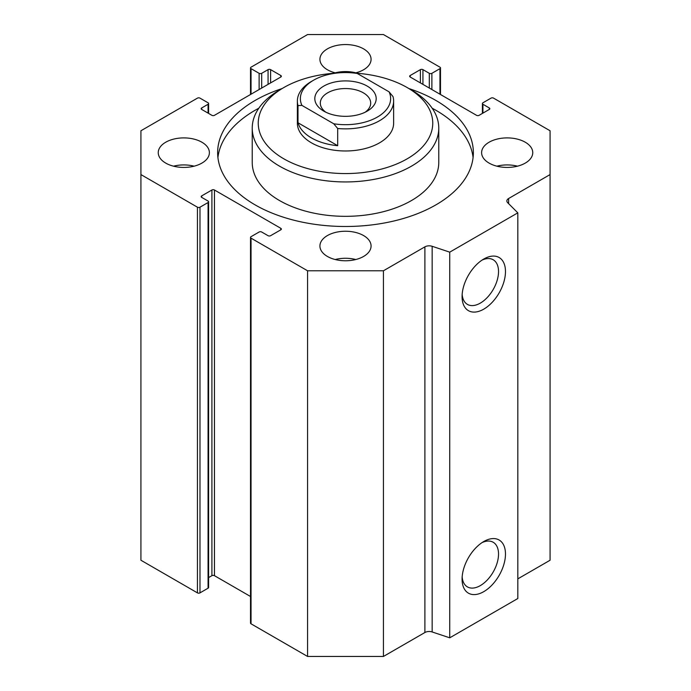 <?xml version="1.0" encoding="UTF-8"?>
<svg xmlns="http://www.w3.org/2000/svg" width="691" height="691" viewBox="0 0 691 691"><rect width="100%" height="100%" fill="white"/><g stroke="black" fill="none" stroke-linecap="round" stroke-linejoin="round"><path stroke-width="1.04" d="M517.818 578.868L550.079 560.237L550.079 174.573L508.628 198.507A6.02 3.472 0 0 0 506.857 200.96A6.02 3.472 0 0 0 507.669 202.696L517.818 212.845L449.737 252.155L432.16 246.29A6.02 3.472 0 0 0 424.896 246.842L383.436 270.777L307.564 270.777L251.04 238.153A1.805 1.045 180 0 1 250.513 237.41A1.805 1.045 180 0 1 251.04 236.676L259.125 232.012A1.805 1.045 180 0 1 261.682 232.012L268.065 235.691A1.805 1.045 0 0 0 270.613 235.691L280.831 229.801A1.805 1.045 0 0 0 281.358 229.058A1.805 1.045 0 0 0 280.831 228.324L214.452 189.999A1.805 1.045 0 0 0 211.904 189.999L201.686 195.899A1.805 1.045 0 0 0 201.159 196.633A1.805 1.045 0 0 0 201.686 197.376L208.069 201.055A1.805 1.045 180 0 1 208.596 201.798A1.805 1.045 180 0 1 208.069 202.532L199.984 207.196A1.805 1.045 180 0 1 197.436 207.196L140.921 174.573L140.921 130.763L197.436 98.131A1.805 1.045 180 0 1 199.984 98.131L208.069 102.795A1.805 1.045 180 0 1 208.596 103.538A1.805 1.045 180 0 1 208.069 104.272L201.686 107.96A1.805 1.045 0 0 0 201.159 108.694A1.805 1.045 0 0 0 201.686 109.428L211.904 115.328A1.805 1.045 0 0 0 214.452 115.328L280.831 77.003A1.805 1.045 0 0 0 281.358 76.269A1.805 1.045 0 0 0 280.831 75.535L270.613 69.636A1.805 1.045 0 0 0 268.065 69.636L261.682 73.324A1.805 1.045 180 0 1 259.125 73.324L251.04 68.651A1.805 1.045 180 0 1 250.513 67.917A1.805 1.045 180 0 1 251.04 67.182L307.564 34.55L383.436 34.55L439.96 67.182A1.805 1.045 180 0 1 440.487 67.917A1.805 1.045 180 0 1 439.96 68.651L431.875 73.324A1.805 1.045 180 0 1 429.318 73.324L422.935 69.636A1.805 1.045 0 0 0 420.387 69.636L410.169 75.535A1.805 1.045 0 0 0 409.642 76.269A1.805 1.045 0 0 0 410.169 77.003L476.548 115.328A1.805 1.045 0 0 0 479.096 115.328L489.314 109.428A1.805 1.045 0 0 0 489.841 108.694A1.805 1.045 0 0 0 489.314 107.96L482.931 104.272A1.805 1.045 180 0 1 482.404 103.538A1.805 1.045 180 0 1 482.931 102.795L491.016 98.131A1.805 1.045 180 0 1 493.564 98.131L550.079 130.763L550.079 174.573M250.513 237.41L250.513 623.083A1.805 1.045 0 0 0 251.04 623.818L307.564 656.45L383.436 656.45L424.896 632.515A6.02 3.472 180 0 1 432.16 631.963L449.737 637.819L517.818 598.518L517.818 212.845M208.596 577.581L211.904 575.672A1.805 1.045 180 0 1 214.452 575.672L250.513 596.497M140.921 174.573L140.921 560.237L197.436 592.869A1.805 1.045 0 0 0 199.984 592.869L208.069 588.205A1.805 1.045 0 0 0 208.596 587.462L208.596 201.798M217.915 157.574A127.861 73.825 180 0 1 258.823 108.219M432.177 108.219A127.861 73.825 180 0 1 473.085 157.574M408.917 88.56A127.861 73.825 180 0 1 473.361 152.668A127.861 73.825 180 0 1 394.431 220.87A127.861 73.825 180 0 1 255.083 204.864A127.861 73.825 180 0 1 217.639 152.668A127.861 73.825 180 0 1 282.083 88.56M283.802 87.567L279.553 90.029A93.268 53.846 0 0 0 252.232 128.103L252.232 162.489A93.268 53.846 0 0 0 279.553 200.563A93.268 53.846 0 0 0 411.447 200.563A93.268 53.846 0 0 0 438.768 162.489L438.768 128.103A93.268 53.846 0 0 0 411.447 90.029L407.198 87.567A87.247 50.374 180 0 1 407.198 158.809A87.247 50.374 180 0 1 283.802 158.809A87.247 50.374 180 0 1 283.802 87.567A87.247 50.374 180 0 1 336.629 73.073M354.371 73.073A87.247 50.374 180 0 1 407.198 87.567M252.232 128.103A93.268 53.846 0 0 0 309.81 177.846A93.268 53.846 0 0 0 411.447 166.177A93.268 53.846 0 0 0 438.768 128.103M337.683 128.5A48.137 27.795 0 0 0 393.637 101.076L393.637 123.188A48.137 27.795 180 0 1 379.54 142.838A48.137 27.795 180 0 1 327.076 148.867A48.137 27.795 180 0 1 297.363 123.188L297.363 101.076A48.137 27.795 0 0 0 298.002 105.593L301.924 105.395L333.762 123.784L337.683 128.5L337.683 145.697A48.137 27.795 180 0 1 298.002 122.782L337.683 145.697M173.51 166.177A25.576 14.761 180 0 1 194.128 166.177M165.736 163.102A25.576 14.761 180 0 1 158.248 152.668A25.576 14.761 180 0 1 183.823 137.898A25.576 14.761 180 0 1 209.39 152.668A25.576 14.761 180 0 1 193.61 166.306A25.576 14.761 180 0 1 165.736 163.102M496.872 166.177A25.576 14.761 180 0 1 517.49 166.177M489.098 163.102A25.576 14.761 180 0 1 481.61 152.668A25.576 14.761 180 0 1 507.177 137.898A25.576 14.761 180 0 1 532.752 152.668A25.576 14.761 180 0 1 516.963 166.306A25.576 14.761 180 0 1 489.098 163.102M335.187 259.522A25.576 14.761 180 0 1 355.813 259.522M327.413 256.447A25.576 14.761 180 0 1 319.924 246.013A25.576 14.761 180 0 1 345.5 231.243A25.576 14.761 180 0 1 371.076 246.013A25.576 14.761 180 0 1 355.286 259.652A25.576 14.761 180 0 1 327.413 256.447M335.187 72.831A25.576 14.761 180 0 1 355.813 72.831M336.301 73.099A25.576 14.761 180 0 1 327.413 69.756A25.576 14.761 180 0 1 319.924 59.322A25.576 14.761 180 0 1 345.5 44.552A25.576 14.761 180 0 1 371.076 59.322A25.576 14.761 180 0 1 354.699 73.099M462.08 296.612A30.689 17.716 -60 0 1 483.778 259.03A30.689 17.716 -60 0 1 505.475 271.554A30.689 17.716 -60 0 1 483.778 309.145A30.689 17.716 -60 0 1 462.08 296.612M462.158 294.478A25.774 14.882 120 0 0 467.418 304.394A25.774 14.882 120 0 0 493.193 289.52A25.774 14.882 120 0 0 493.193 259.764A25.774 14.882 120 0 0 481.964 260.161M462.08 579.11A30.689 17.716 -60 0 1 483.778 541.528A30.689 17.716 -60 0 1 505.475 554.052A30.689 17.716 -60 0 1 483.778 591.643A30.689 17.716 -60 0 1 462.08 579.11M462.158 576.976A25.774 14.882 120 0 0 467.418 586.892A25.774 14.882 120 0 0 493.193 572.018A25.774 14.882 120 0 0 493.193 542.262A25.774 14.882 120 0 0 481.964 542.66M307.564 656.45L307.564 270.777M449.737 637.819L449.737 252.155M383.436 656.45L383.436 270.777M393.637 101.076A48.137 27.795 0 0 0 392.998 96.567L389.076 91.843L357.238 73.462A45.131 26.051 180 0 0 313.593 80.199L311.46 81.426A48.137 27.795 0 0 0 297.363 101.076M298.002 122.782L298.002 105.593M389.076 91.843A45.131 26.051 180 0 1 377.407 117.047A45.131 26.051 180 0 1 333.762 123.784M301.924 105.395A45.131 26.051 180 0 1 313.593 80.199M367.197 111.147A30.689 17.716 180 0 1 323.803 111.147A30.689 17.716 180 0 1 323.803 86.09A30.689 17.716 180 0 1 367.197 86.09A30.689 17.716 180 0 1 367.197 111.147L367.197 111.147M365.064 112.27A25.196 14.546 0 0 0 370.696 103.106A25.196 14.546 0 0 0 345.5 88.552A25.196 14.546 0 0 0 320.304 103.106A25.196 14.546 0 0 0 325.936 112.27M482.931 113.117L482.931 104.272M489.314 107.96L489.314 109.428M410.169 77.003L410.169 75.535M420.387 69.636L420.387 82.903M422.935 84.371L422.935 69.636M429.318 73.324L429.318 88.059M431.875 89.536L431.875 73.324M439.96 68.651L439.96 94.201M251.04 94.201L251.04 68.651M259.125 73.324L259.125 89.536M261.682 88.059L261.682 73.324M268.065 69.636L268.065 84.371M270.613 82.903L270.613 69.636M280.831 75.535L280.831 77.003M201.686 109.428L201.686 107.96M208.069 104.272L208.069 113.117M197.436 207.196L197.436 592.869M199.984 592.869L199.984 207.196M208.069 202.532L208.069 588.205M201.686 197.376L201.686 195.899M211.904 189.999L211.904 575.672M214.452 575.672L214.452 189.999M280.831 228.324L280.831 229.801M251.04 623.818L251.04 238.153M432.16 631.963L432.16 246.29M424.896 632.515L424.896 246.842M508.628 203.655L508.628 198.507M482.404 113.419L482.404 103.538M440.487 94.503L440.487 67.917M250.513 94.503L250.513 67.917M208.596 113.419L208.596 103.538"/></g></svg>
